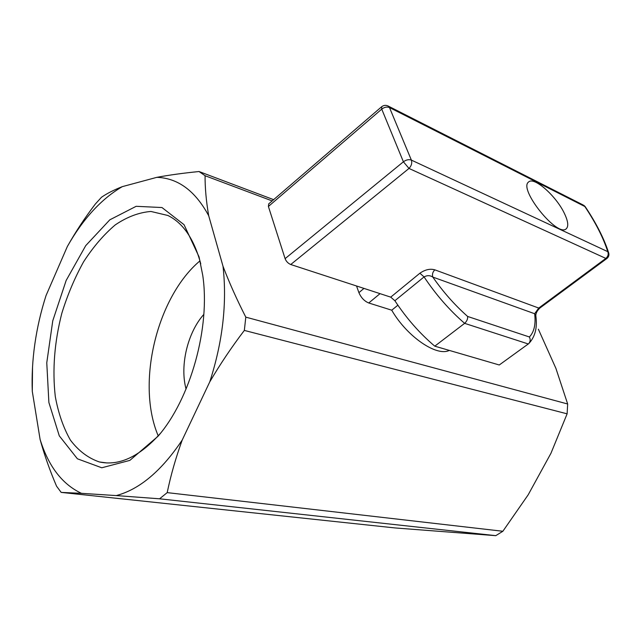 <?xml version="1.0" encoding="UTF-8"?>
<svg xmlns="http://www.w3.org/2000/svg" width="641" height="641" viewBox="0 0 641 641"><rect width="100%" height="100%" fill="white"/><g stroke="black" fill="none" stroke-linecap="round" stroke-linejoin="round"><path stroke-width="0.96" d="M290.742 264.517C288.113 263.411 286.231 261.456 285.101 258.652L268.395 206.474L381.74 109.13C384.416 107.119 386.988 106.59 389.48 107.544L584.832 206.514C595.737 222.86 603.381 237.907 607.764 251.665C608.718 254.181 608.077 256.432 605.841 258.411L408.998 168.439L290.742 264.517L390.722 297.136L394.872 300.725C406.402 318.24 419.703 333.392 434.782 346.172L499.259 364.985L528.713 343.656C530.387 341.669 530.612 339.442 529.394 336.974L467.634 316.454C454.822 305.14 443.211 292.016 432.795 277.072C432.002 274.348 432.683 271.944 434.846 269.845C430.159 268.475 425.175 269.597 419.887 273.218L424.07 276.912C427.154 275.221 430.063 275.277 432.795 277.072L534.65 313.729L535.884 316.053M268.395 206.474L268.747 203.862M434.782 346.172L464.629 323.344C466.856 321.269 467.858 318.978 467.634 316.454M564.336 213.301C568.086 221.113 568.743 226.249 566.299 228.717C557.758 238.107 518.064 188.935 528.593 182.004C533.921 176.267 556.188 195.978 564.336 213.301M608.806 253.307L608.63 252.738C609.343 255.006 608.766 256.913 606.915 258.475L605.841 258.411L538.736 308.057L534.65 313.729C535.924 324.226 534.177 331.974 529.394 336.974M122.303 186.643C113.769 190 106.831 193.542 101.486 197.268L95.333 204.03C84.892 217.732 75.566 231.89 67.345 246.505L46.04 295.557C40.92 311.478 37.178 327.695 34.814 344.209C32.539 360.29 31.697 376.003 32.29 391.363L40.111 439.478C48.468 466.319 62.241 484.267 81.431 493.33L116.253 495.581C139.546 489.403 161.532 470.895 182.212 440.047L209.767 381.868C222.731 341.685 227.154 303.161 223.02 266.295L208.702 215.745C195.305 190.906 178.03 178.102 156.869 177.333L122.303 186.643C101.31 198.934 82.985 218.893 67.345 246.505M273.627 199.663L199.047 171.532C183.542 173.062 169.48 174.993 156.869 177.333M272.169 200.913L205.072 175.714L199.047 171.532M209.767 381.868C220.216 364.104 231.746 346.949 244.341 330.419L567.117 413.83L567.67 403.998L245.799 317.143C236.898 299.708 229.302 282.753 223.02 266.295M244.341 330.419L245.799 317.143M116.253 495.581L159.577 498.802L495.765 535.66L502.865 531.269L167.197 492.625C170.754 475.398 175.762 457.874 182.212 440.047M159.577 498.802L167.197 492.625M495.765 535.66L395.241 527.96L61.183 492.4L81.431 493.33M40.111 439.478C44.333 454.878 49.822 470.446 56.56 486.19L61.183 492.4M538.368 329.202L555.907 368.367L567.67 403.998M567.117 413.83L550.956 453.267L528.168 494.836L502.865 531.269M199.055 256.873L184.047 224.695L161.981 207.54L136.156 206.306L109.803 219.831L85.726 245.631L66.143 280.486L52.762 320.804L46.769 362.79L48.884 402.492L59.284 435.84L77.401 458.796L101.775 467.778L129.835 460.398L157.99 436.305C190.633 398.75 210.528 327.19 202.74 275.326L199.055 256.873M208.702 215.745C206.218 201.314 205.008 187.973 205.072 175.714M32.531 367.085L32.29 391.363M356.54 285.982L358.912 292.649C361.099 297.72 364.376 301.166 368.759 302.985L391.731 310.196C407.027 336.669 436.713 356.869 449.301 350.411M397.877 305.212L391.731 310.196M186.058 389.095L185.842 388.214C179.857 364.825 187.829 332.238 203.822 314.402M199.96 260.863C156.789 297.112 135.9 383.622 158.223 435.856M200.761 263.908L200.128 261.496C193.39 238.051 182.637 222.715 167.87 215.48L150.915 211.458C138.969 212.419 127.086 216.89 115.268 224.887C103.77 234.638 93.225 246.921 83.634 261.736C74.789 277.649 67.513 294.852 61.808 313.345C54.445 342.11 52.266 369.817 55.286 396.483C58.331 413.189 63.371 427.731 70.406 440.095C78.514 450.831 88.17 458.115 99.363 461.953C119.154 466.223 139.482 456.721 160.338 433.444M528.32 343.985L464.629 323.344C449.445 310.172 435.928 294.692 424.07 276.912L394.872 300.725M390.722 297.136L419.887 273.218M606.915 258.475L539.89 308.025L538.736 308.057L434.846 269.845M583.062 204.936L388.43 106.174L389.48 107.544L411.362 160.09C408.838 159.216 406.186 159.777 403.397 161.788L285.101 258.652M585.177 206.618L583.775 205.296L585.177 206.618C596.25 223.18 604.062 238.548 608.63 252.738L607.764 251.665L411.362 160.09C412.251 163.07 411.458 165.851 408.998 168.439L403.397 161.788L381.74 109.13L381.659 106.735M268.659 203.934L381.603 106.791C383.751 105.108 386.034 104.908 388.43 106.174L387.717 105.813M358.912 292.649L363.96 288.402M368.759 302.985L380.033 293.65M539.89 308.025C537.214 310.637 535.86 313.129 535.812 315.492L536.1 318.176C537.174 328.825 534.714 337.318 528.721 343.656M99.363 461.953L106.975 462.954M159.713 434.221L157.99 436.305"/></g></svg>
